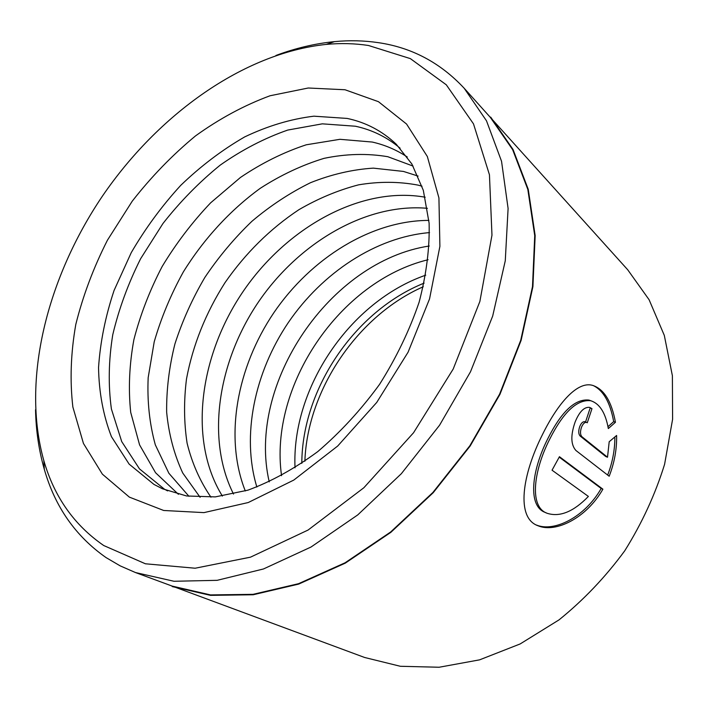 <?xml version="1.0" encoding="UTF-8"?>
<svg xmlns="http://www.w3.org/2000/svg" width="708" height="708" viewBox="0 0 708 708"><rect width="100%" height="100%" fill="white"/><g stroke="black" fill="none" stroke-linecap="round" stroke-linejoin="round"><path stroke-width="1.06" d="M135.511 572.56L172.265 586.127L210.497 594.915L253.083 594.331L298.564 583.684L345.106 562.771L390.63 532.009L432.924 492.441L469.855 445.766L499.574 394.214L520.725 340.291L532.496 286.625L534.735 235.649L527.832 189.452L512.645 149.662L490.343 117.386L464.165 88.234L486.493 120.811L501.538 161.256L508.096 208.462L505.273 260.783L492.68 316.078L470.493 371.797L439.571 425.216L401.348 473.696L357.77 514.893L311.042 547.019L263.456 568.975L217.17 580.321L174.035 581.277L135.511 572.56L120.192 565.869L106.067 557.594C75.588 536.248 55.003 506.813 44.303 469.289C38.887 450.447 35.966 430.606 35.533 409.764M275.943 55.472C295.475 48.171 314.998 43.56 334.503 41.63C349.416 40.197 363.992 40.533 378.24 42.639C411.711 47.507 440.358 62.702 464.165 88.234M546.072 512.787L545.549 512.557C527.566 506.565 531.363 471.156 547.682 438.925C561.426 411.543 575.17 398.595 588.914 400.082L591.136 400.843M608.322 428.57C605.517 412.835 599.649 403.56 590.72 400.728C576.976 399.25 563.232 412.215 549.47 439.633C533.133 471.917 529.336 507.362 547.311 513.335C559.913 517.309 573.604 511.672 588.392 496.432L552.045 470.2L559.444 456.695L602.889 489.184C586.436 518.15 555.506 533.301 537.983 525.743C515.698 517.955 522.159 474.811 542.567 434.376C558.17 402.799 577.347 381.214 592.313 385.285C603.853 388.842 611.562 401.171 615.447 422.269L608.322 428.57M536.469 525.044C554.09 532.354 584.781 517.291 601.18 488.476L602.889 489.184M607.517 457.218L605.783 456.536L580.153 436.039C578.418 434.075 578.286 430.898 579.746 426.526C581.197 423.074 582.87 421.464 584.764 421.711L586.543 422.375C584.658 422.136 582.985 423.738 581.525 427.198C580.064 431.579 580.188 434.756 581.923 436.721L607.517 457.218L609.199 441.739L616.606 435.482C616.916 449.084 614.447 462.669 609.181 476.245L575.905 450.474C570.79 444.739 570.524 435.243 575.126 421.995C579.392 411.64 584.224 406.773 589.614 407.383L591.976 408.649L587.277 422.773L586.543 422.384M295.024 467.802C291.413 387.842 350.106 301.351 425.747 275.164M281.554 475.696C268.828 385.807 339.867 281.111 428.101 259.73M269.235 481.856C246.419 384.028 329.937 260.951 429.269 246.012M256.862 487.042C241.295 435.677 254.526 372.612 288.306 322.574C322.326 272.704 376.036 237.1 429.526 232.605M245.304 490.98C224.029 437.42 236.844 367.461 273.828 312.75C311.007 258.172 371.275 220.427 428.906 220.4M233.516 494.06C205.807 439.04 217.958 361.788 258.296 302.21C298.758 242.711 366.054 202.886 427.42 208.311M222.383 496.087C187.983 440.5 199.293 356.071 242.924 291.776C286.554 227.489 360.832 185.779 425.189 197.213M210.957 497.202C199.957 481.139 191.992 463.12 187.089 443.146C183.93 422.428 183.735 401.002 186.514 378.851C192.859 345.132 205.683 313.078 224.994 282.687C245.543 253.11 270.164 228.79 298.873 209.718C318.273 198.452 338.176 190.16 358.575 184.841C378.992 181.407 398.79 181.487 417.994 185.107L422.003 186.186M200.116 497.308L182.735 472.997C174.115 454.377 168.752 434.11 166.654 412.198C166.38 389.754 169.141 366.974 174.947 343.858C182.354 320.91 192.319 298.767 204.842 277.456C218.639 256.898 234.339 238.171 251.942 221.277C270.403 205.683 289.935 192.824 310.529 182.699C331.459 174.354 352.389 169.495 373.302 168.132L403.463 171.433L418.101 176.08M188.974 496.335L168.867 473.245L155.3 444.783C149.494 423.676 147.122 401.303 148.176 377.656L154.22 341.796C161.159 317.768 170.876 294.475 183.354 271.899C203.789 238.968 230.109 210.249 260.234 188.328C280.872 175.026 302.148 165.044 324.043 158.353C345.973 153.786 367.222 153.238 387.798 156.707L413.083 166.079M178.407 494.299L155.556 472.732L139.582 444.889L130.714 412.392C128.245 388.966 129.298 364.744 133.874 339.725C140.326 314.688 149.76 290.271 162.176 266.474C176.097 243.402 192.257 222.188 210.639 202.833L240.454 177.46C261.712 163.106 283.66 152.211 306.299 144.786L339.946 139.308L372.222 142.042C384.869 144.892 396.56 149.875 407.286 157.017M167.575 490.901L164.371 489.14L139.485 468.891L121.723 441.597L111.404 409.012C108.138 385.258 108.59 360.496 112.758 334.725C118.9 308.865 128.183 283.527 140.626 258.721L162.928 223.551C180.142 201.603 199.249 182.124 220.232 165.114C242.003 149.839 264.518 138.148 287.767 130.06L322.308 123.838L355.407 126.228C372.125 129.829 387.028 137.148 400.126 148.202M161.663 582.206L364.629 657.484L400.347 666.281L439.128 667.246L479.59 659.847L520.141 643.953L559.019 619.881C583.587 600.048 605.482 577.038 624.704 550.851C641.944 523.309 655.236 494.467 664.591 464.306L672.6 419.286L672.388 375.736L664.308 335.397L649.094 299.723L627.722 269.775L482.785 108.979M103.731 545.532L145.423 563.789L195.151 568.223L250.482 557.169L308.077 530.044L363.868 487.741L413.552 432.747L453.209 369.018L479.874 301.458L491.971 235.171L489.449 174.779L473.502 123.882L446.279 84.792L410.366 58.622L368.452 45.48C354.699 43.4 340.61 43.038 326.176 44.409C243.012 53.171 157.928 114.793 102.271 196.337C47.055 278.173 21.231 380.001 43.807 460.527C54.224 496.821 74.198 525.15 103.731 545.532M172.203 586.569L210.488 595.357L253.137 594.764L298.67 584.1L345.274 563.152L390.851 532.336L433.199 492.724L470.174 445.987L499.945 394.365L521.115 340.38L532.912 286.634L535.16 235.596L528.248 189.337L513.043 149.494L490.733 117.156M607.668 475.068C612.376 462.828 614.783 450.438 614.871 437.889M585.534 422.003L590.18 407.994L591.976 408.649M608.004 426.667L613.677 421.614L615.447 422.269M613.677 421.614C610.199 402.436 603.349 390.391 593.127 385.497M601.18 488.476L559.223 457.129M345.017 89.757L378.453 101.687L406.569 124.05L427.34 156.503L438.925 197.921L439.898 246.34L429.544 298.926L408.074 352.212L376.736 402.436L337.689 446.04L293.802 480.068L248.216 502.547L203.966 512.619L163.672 510.477L129.36 497.122L102.377 474.156L83.456 443.456L72.862 407.012C69.791 380.532 70.773 353.009 75.8 324.432C82.951 295.767 93.5 267.695 107.43 240.216L132.237 201.187C151.3 176.779 172.389 155.017 195.532 135.892C219.524 118.625 244.357 105.253 270.031 95.766L308.254 88.004L345.017 89.757M153.99 484.431L162.442 488.768L186.576 495.972L215.294 496.892L247.942 490.157C271.164 481.608 294.422 468.767 317.724 451.642C340.398 432.261 360.983 409.87 379.497 384.453C396.276 357.867 409.481 330.459 419.109 302.228C426.42 274.253 429.756 247.897 429.119 223.162L423.322 190.328L411.861 163.982L396.241 144.22C382.214 130.962 365.841 122.36 347.115 118.422L313.909 116.183C290.793 118.997 267.695 125.918 244.623 136.945C221.993 150.016 200.709 166.141 180.77 185.328C161.902 205.913 145.397 228.357 131.246 252.65L114.085 290.422C105.43 316.343 100.253 342.053 98.545 367.541C98.97 392.471 103.271 415.525 111.457 436.694L129.13 464.112L153.99 484.431M301.812 463.351C302.033 388.842 354.956 310.856 424.119 283.12M580.153 436.039L581.923 436.721M588.914 400.073L590.72 400.728M536.691 525.159L537.983 525.743M43.807 460.527L44.303 469.289M326.176 44.409L334.503 41.63M423.287 286.74C357.832 315.423 307.343 389.825 304.874 461.244"/></g></svg>
